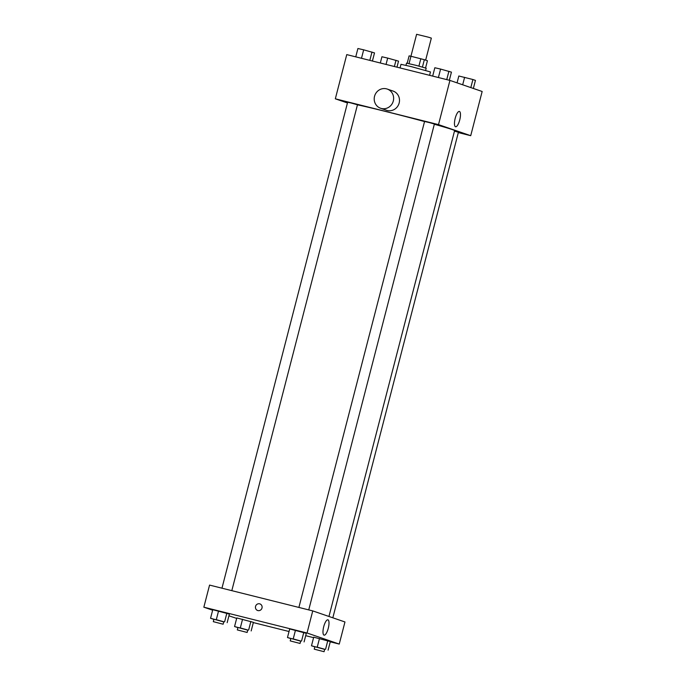 <?xml version="1.0" encoding="UTF-8"?>
<svg xmlns="http://www.w3.org/2000/svg" width="686" height="686" viewBox="0 0 686 686"><rect width="100%" height="100%" fill="white"/><g stroke="black" fill="none" stroke-linecap="round" stroke-linejoin="round"><path stroke-width="1.03" d="M425.654 60.136L431.348 38.116L428.364 37.181L416.608 34.3L410.931 56.252M422.447 67.048L424.342 59.691L427.429 60.745L425.56 67.965M409.045 63.609L410.948 56.261L409.105 55.875L407.201 63.215M410.948 56.261L424.342 59.691M418.914 66.088L420.818 58.73M405.966 65.316L406.532 63.138L416.419 65.436L426.186 68.223L425.62 70.401M429.59 75.323L430.465 71.944L411.334 66.628L400.984 64.321L400.049 67.94M347.45 102.977L335.325 98.81L346.756 54.606L449.939 80.416L482.155 91.487L470.716 135.691L458.317 132.587M424.54 121.568A53.285 1.329 -165.5 0 0 387.65 111.972A53.285 1.329 -165.5 0 0 357.457 104.829M328.954 616.465L454.612 130.597A53.285 1.329 -165.5 0 0 434.332 124.252M335.325 98.81L438.508 124.62L470.716 135.691M332.83 617.803L458.402 132.269L454.475 131.129M231.817 590.655L357.466 104.778L351.095 103.003L347.639 102.231L221.964 588.185M298.89 607.427L424.565 121.473L429.505 122.623L434.392 124.02L308.734 609.897M438.508 124.62L449.939 80.416M455.195 118.326A7.898 2.401 -76 0 1 459.388 111.441A7.898 2.401 -76 0 1 459.8 119.69A7.898 2.401 -76 0 1 455.555 126.773A7.898 2.401 -76 0 1 455.195 118.326M387.213 89.051L393.069 91.067A10.153 9.664 109 0 1 399.046 103.415A10.153 9.664 109 0 1 387.23 110.489A10.153 9.664 109 0 1 386.475 110.266L380.619 108.251A10.153 9.664 109 0 1 374.779 95.508A10.153 9.664 109 0 1 387.213 89.051A10.153 9.664 109 0 1 393.189 101.399A10.153 9.664 109 0 1 381.373 108.474A10.153 9.664 109 0 1 380.619 108.251M212.643 610.214L203.845 607.187L209.564 585.089L312.747 610.9L344.964 621.97L339.244 644.068L330.249 641.822M236.67 618.412L228.935 615.814M313.708 637.183L330.318 641.573L313.708 637.183L311.487 645.775L324.667 649.385M212.78 609.691L229.381 614.081L212.78 609.691L210.551 618.283L223.73 621.893M313.588 637.654L305.69 635.682M289.029 631.514L253.331 622.579M203.845 607.187L307.036 632.998L339.244 644.068M236.79 617.94L253.391 622.331L236.79 617.94L234.561 626.541L247.749 630.142M289.698 628.933L306.308 633.324L289.698 628.933L287.477 637.526L300.657 641.127M307.036 632.998L312.747 610.9M323.715 626.704A7.898 2.401 -76 0 1 327.917 619.818A7.898 2.401 -76 0 1 328.328 628.067A7.898 2.401 -76 0 1 324.084 635.15A7.898 2.401 -76 0 1 323.715 626.704M257.902 610.574A3.49 3.319 109 0 1 255.629 606.124A3.49 3.319 109 0 1 259.908 603.903A3.49 3.319 109 0 1 261.958 608.148A3.49 3.319 109 0 1 257.902 610.574M257.644 610.497A3.49 3.319 109 0 1 255.629 606.124A3.49 3.319 109 0 1 259.908 603.903M290.821 638.615L287.477 637.526M300.056 643.451L300.691 640.99L294.311 639.215L290.864 638.452L290.229 640.904L300.056 643.451L290.229 640.904M293.239 638.846L295.469 630.254M301.548 641.041L303.769 632.449M304.078 641.916L306.308 633.324M314.831 646.864L311.487 645.775M324.066 651.7L324.701 649.248L318.321 647.473L314.874 646.701L314.239 649.162L324.066 651.7L314.239 649.162M317.249 647.104L319.479 638.503M325.558 649.299L327.779 640.698M328.088 650.165L330.318 641.573M213.903 619.372L210.551 618.283M223.139 624.209L223.773 621.748L217.393 619.981L213.946 619.209L213.312 621.662L223.139 624.209L213.312 621.662M216.322 619.612L218.542 611.012M224.622 621.808L226.843 613.207M227.16 622.674L229.381 614.081M237.913 627.621L234.561 626.541M247.149 632.458L247.783 630.005L241.403 628.23L237.956 627.458L237.322 629.92L247.149 632.458L237.322 629.92M240.332 627.862L242.552 619.261M248.632 630.057L250.862 621.465M251.17 630.931L253.391 622.331M432.669 76.095L434.83 67.751L440.592 69.072L451.439 72.141L449.33 80.262M438.405 77.527L440.592 69.072M446.74 79.619L448.901 71.267M457.065 82.86L458.84 76L472.911 79.516L475.449 80.391L473.357 88.46M462.673 84.79L464.611 77.321M470.828 87.594L472.911 79.516M355.751 56.852L357.912 48.509L363.674 49.829L374.513 52.899L372.412 61.02M361.488 58.293L363.674 49.829M369.823 60.377L371.975 52.025M380.31 63.001L381.922 56.758L387.684 58.087L398.523 61.148L396.971 67.168M386.046 64.433L387.684 58.087M394.373 66.516L395.994 60.282"/></g></svg>
